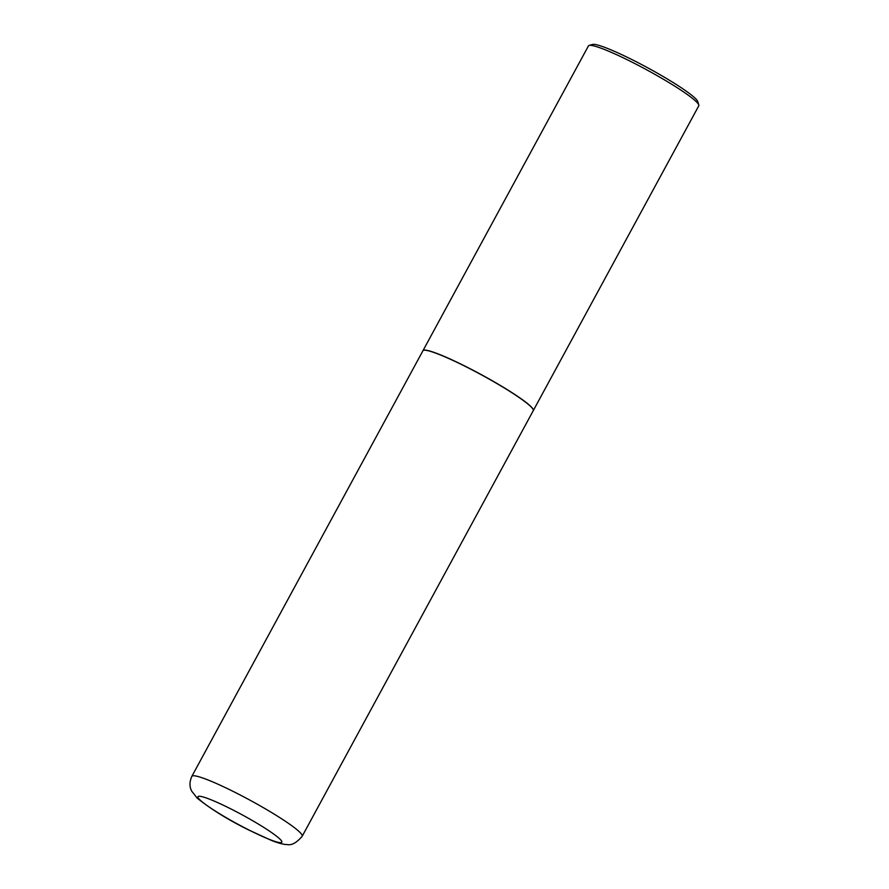 <?xml version="1.0" encoding="UTF-8"?>
<svg xmlns="http://www.w3.org/2000/svg" width="889" height="889" viewBox="0 0 889 889"><rect width="100%" height="100%" fill="white"/><g stroke="black" fill="none" stroke-linecap="round" stroke-linejoin="round"><path stroke-width="1.33" d="M466.836 367.179A62.775 6.779 28.5 0 1 533.244 410.685L302.193 836.238A62.775 6.779 28.5 0 0 235.774 792.732A62.775 6.779 28.5 0 0 191.857 776.33L422.92 350.777A62.775 6.779 28.5 0 1 466.836 367.179M422.942 350.722A62.775 6.779 28.5 0 1 422.975 350.666A62.775 6.779 28.5 0 1 466.892 367.068A62.775 6.779 28.5 0 1 533.3 410.574A62.775 6.779 28.5 0 1 533.267 410.629M422.975 350.666L588.44 45.917A62.775 6.779 28.5 0 1 589.118 45.439A62.775 6.779 28.5 0 1 632.357 62.308A62.775 6.779 28.5 0 1 698.798 104.991A62.775 6.779 28.5 0 1 698.776 105.813L533.3 410.574M589.118 45.439L592.552 44.45A60.219 6.501 28.5 0 1 634.024 60.63A60.219 6.501 28.5 0 1 697.765 101.579L698.798 104.991M231.329 809.146A47.706 5.156 28.5 0 1 281.002 840.238A47.706 5.156 28.5 0 1 248.431 829.748A47.706 5.156 28.5 0 1 198.758 798.644A47.706 5.156 28.5 0 1 231.329 809.146M191.857 776.33C189.413 781.831 189.368 786.776 191.713 791.143L197.125 798.055C210.893 809.146 228.117 819.802 248.776 830.026L271.201 840.316C278.446 843.194 283.78 844.606 287.203 844.55C291.603 845.561 296.593 842.794 302.193 836.238"/></g></svg>
